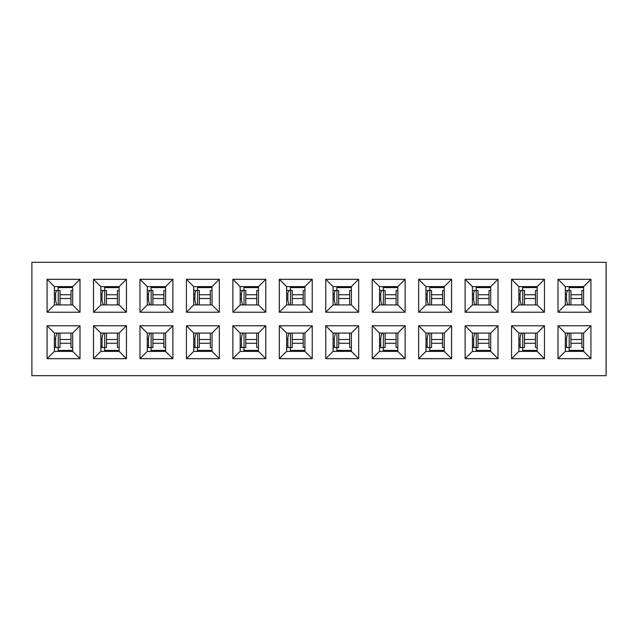 <?xml version="1.0" encoding="UTF-8"?>
<svg xmlns="http://www.w3.org/2000/svg" width="638" height="638" viewBox="0 0 638 638"><rect width="100%" height="100%" fill="white"/><g stroke="black" fill="none" stroke-linecap="round" stroke-linejoin="round"><path stroke-width="0.96" d="M70.977 333.084L70.977 347.527L72.676 347.527M54.389 339.113L55.602 339.113L55.602 345.7L54.389 345.7M60.012 333.084L60.012 347.527L56.527 347.527A1.826 0.925 -90 0 1 55.602 345.7M55.602 339.113A7.313 3.692 -90 0 1 57.205 333.084M56.527 347.527L54.389 347.527M58.178 347.527L58.178 351.371M60.012 339.48L70.977 339.48M70.977 304.916L70.977 290.473L72.676 290.473M60.012 304.916L60.012 290.473L54.389 290.473M57.452 290.473A3.661 1.85 90 0 0 55.602 294.134L55.602 298.887L54.389 298.887M57.205 304.916A7.313 3.692 -90 0 1 55.602 298.887M58.178 286.629L58.178 290.473M70.977 298.52L60.012 298.52M117.432 333.084L117.432 347.527L119.131 347.527M100.844 339.113L102.048 339.113L102.048 345.7L100.844 345.7M106.458 333.084L106.458 347.527L102.973 347.527A1.826 0.925 -90 0 1 102.048 345.7M102.048 339.113A7.313 3.692 -90 0 1 103.659 333.084M102.973 347.527L100.844 347.527M104.632 347.527L104.632 351.371M106.458 339.48L117.432 339.48M117.432 304.916L117.432 290.473L119.131 290.473M106.458 304.916L106.458 290.473L100.844 290.473M103.898 290.473A3.661 1.85 90 0 0 102.048 294.134L102.048 298.887L100.844 298.887M103.659 304.916A7.313 3.692 -90 0 1 102.048 298.887M104.632 286.629L104.632 290.473M117.432 298.52L106.458 298.52M163.878 333.084L163.878 347.527L165.577 347.527M147.29 339.113L148.494 339.113L148.494 345.7L147.29 345.7M152.905 333.084L152.905 347.527L149.42 347.527A1.826 0.925 -90 0 1 148.494 345.7M148.494 339.113A7.313 3.692 -90 0 1 150.105 333.084M149.42 347.527L147.29 347.527M151.078 347.527L151.078 351.371M152.905 339.48L163.878 339.48M163.878 304.916L163.878 290.473L165.577 290.473M152.905 304.916L152.905 290.473L147.29 290.473M150.345 290.473A3.661 1.85 90 0 0 148.494 294.134L148.494 298.887L147.29 298.887M150.105 304.916A7.313 3.692 -90 0 1 148.494 298.887M151.078 286.629L151.078 290.473M163.878 298.52L152.905 298.52M210.325 333.084L210.325 347.527L212.023 347.527M193.737 339.113L194.941 339.113L194.941 345.7L193.737 345.7M199.351 333.084L199.351 347.527L195.866 347.527A1.826 0.925 -90 0 1 194.941 345.7M194.941 339.113A7.313 3.692 -90 0 1 196.552 333.084M195.866 347.527L193.737 347.527M197.525 347.527L197.525 351.371M199.351 339.48L210.325 339.48M210.325 304.916L210.325 290.473L212.023 290.473M199.351 304.916L199.351 290.473L193.737 290.473M196.791 290.473A3.661 1.85 90 0 0 194.941 294.134L194.941 298.887L193.737 298.887M196.552 304.916A7.313 3.692 -90 0 1 194.941 298.887M197.525 286.629L197.525 290.473M210.325 298.52L199.351 298.52M256.771 333.084L256.771 347.527L258.47 347.527M240.183 339.113L241.395 339.113L241.395 345.7L240.183 345.7M245.797 333.084L245.797 347.527L242.312 347.527A1.826 0.925 -90 0 1 241.395 345.7M241.395 339.113A7.313 3.692 -90 0 1 242.998 333.084M242.312 347.527L240.183 347.527M243.971 347.527L243.971 351.371M245.797 339.48L256.771 339.48M256.771 304.916L256.771 290.473L258.47 290.473M245.797 304.916L245.797 290.473L240.183 290.473M243.237 290.473A3.661 1.85 90 0 0 241.395 294.134L241.395 298.887L240.183 298.887M242.998 304.916A7.313 3.692 -90 0 1 241.395 298.887M243.971 286.629L243.971 290.473M256.771 298.52L245.797 298.52M303.217 333.084L303.217 347.527L304.916 347.527M286.629 339.113L287.842 339.113L287.842 345.7L286.629 345.7M292.252 333.084L292.252 347.527L288.767 347.527A1.826 0.925 -90 0 1 287.842 345.7M287.842 339.113A7.313 3.692 -90 0 1 289.445 333.084M288.767 347.527L286.629 347.527M290.418 347.527L290.418 351.371M292.252 339.48L303.217 339.48M303.217 304.916L303.217 290.473L304.916 290.473M292.252 304.916L292.252 290.473L286.629 290.473M289.692 290.473A3.661 1.85 90 0 0 287.842 294.134L287.842 298.887L286.629 298.887M289.445 304.916A7.313 3.692 -90 0 1 287.842 298.887M290.418 286.629L290.418 290.473M303.217 298.52L292.252 298.52M349.672 333.084L349.672 347.527L351.371 347.527M333.084 339.113L334.288 339.113L334.288 345.7L333.084 345.7M338.698 333.084L338.698 347.527L335.213 347.527A1.826 0.925 -90 0 1 334.288 345.7M334.288 339.113A7.313 3.692 -90 0 1 335.899 333.084M335.213 347.527L333.084 347.527M336.872 347.527L336.872 351.371M338.698 339.48L349.672 339.48M349.672 304.916L349.672 290.473L351.371 290.473M338.698 304.916L338.698 290.473L333.084 290.473M336.138 290.473A3.661 1.85 90 0 0 334.288 294.134L334.288 298.887L333.084 298.887M335.899 304.916A7.313 3.692 -90 0 1 334.288 298.887M336.872 286.629L336.872 290.473M349.672 298.52L338.698 298.52M396.118 333.084L396.118 347.527L397.817 347.527M379.53 339.113L380.734 339.113L380.734 345.7L379.53 345.7M385.145 333.084L385.145 347.527L381.66 347.527A1.826 0.925 -90 0 1 380.734 345.7M380.734 339.113A7.313 3.692 -90 0 1 382.345 333.084M381.66 347.527L379.53 347.527M383.318 347.527L383.318 351.371M385.145 339.48L396.118 339.48M396.118 304.916L396.118 290.473L397.817 290.473M385.145 304.916L385.145 290.473L379.53 290.473M382.585 290.473A3.661 1.85 90 0 0 380.734 294.134L380.734 298.887L379.53 298.887M382.345 304.916A7.313 3.692 -90 0 1 380.734 298.887M383.318 286.629L383.318 290.473M396.118 298.52L385.145 298.52M442.565 333.084L442.565 347.527L444.263 347.527M425.977 339.113L427.181 339.113L427.181 345.7L425.977 345.7M431.591 333.084L431.591 347.527L428.106 347.527A1.826 0.925 -90 0 1 427.181 345.7M427.181 339.113A7.313 3.692 -90 0 1 428.792 333.084M428.106 347.527L425.977 347.527M429.765 347.527L429.765 351.371M431.591 339.48L442.565 339.48M442.565 304.916L442.565 290.473L444.263 290.473M431.591 304.916L431.591 290.473L425.977 290.473M429.031 290.473A3.661 1.85 90 0 0 427.181 294.134L427.181 298.887L425.977 298.887M428.792 304.916A7.313 3.692 -90 0 1 427.181 298.887M429.765 286.629L429.765 290.473M442.565 298.52L431.591 298.52M489.011 333.084L489.011 347.527L490.71 347.527M472.423 339.113L473.635 339.113L473.635 345.7L472.423 345.7M478.045 333.084L478.045 347.527L474.56 347.527A1.826 0.925 -90 0 1 473.635 345.7M473.635 339.113A7.313 3.692 -90 0 1 475.238 333.084M474.56 347.527L472.423 347.527M476.211 347.527L476.211 351.371M478.045 339.48L489.011 339.48M489.011 304.916L489.011 290.473L490.71 290.473M478.045 304.916L478.045 290.473L472.423 290.473M475.477 290.473A3.661 1.85 90 0 0 473.635 294.134L473.635 298.887L472.423 298.887M475.238 304.916A7.313 3.692 -90 0 1 473.635 298.887M476.211 286.629L476.211 290.473M489.011 298.52L478.045 298.52M535.465 333.084L535.465 347.527L537.156 347.527M518.869 339.113L520.082 339.113L520.082 345.7L518.869 345.7M524.492 333.084L524.492 347.527L521.007 347.527A1.826 0.925 -90 0 1 520.082 345.7M520.082 339.113A7.313 3.692 -90 0 1 521.685 333.084M521.007 347.527L518.869 347.527M522.658 347.527L522.658 351.371M524.492 339.48L535.465 339.48M535.465 304.916L535.465 290.473L537.156 290.473M524.492 304.916L524.492 290.473L518.869 290.473M521.932 290.473A3.661 1.85 90 0 0 520.082 294.134L520.082 298.887L518.869 298.887M521.685 304.916A7.313 3.692 -90 0 1 520.082 298.887M522.658 286.629L522.658 290.473M535.465 298.52L524.492 298.52M581.912 304.916L581.912 290.473L583.611 290.473M570.938 304.916L570.938 290.473L565.324 290.473M568.378 290.473A3.661 1.85 90 0 0 566.528 294.134L566.528 298.887L565.324 298.887M568.139 304.916A7.313 3.692 -90 0 1 566.528 298.887M569.112 286.629L569.112 290.473M581.912 298.52L570.938 298.52M581.912 333.084L581.912 347.527L583.611 347.527M565.324 339.113L566.528 339.113L566.528 345.7L565.324 345.7M570.938 333.084L570.938 347.527L567.453 347.527A1.826 0.925 -90 0 1 566.528 345.7M566.528 339.113A7.313 3.692 -90 0 1 568.139 333.084M567.453 347.527L565.324 347.527M569.112 347.527L569.112 351.371M570.938 339.48L581.912 339.48M31.9 375.686L31.9 262.314L606.1 262.314L606.1 375.686L31.9 375.686M583.611 304.916L565.324 304.916L558.003 312.237L590.924 312.237L583.611 304.916L583.611 286.629L590.924 279.316L590.924 312.237M511.556 325.763L518.869 333.084L537.156 333.084L544.477 325.763L511.556 325.763L511.556 358.684L544.477 358.684L537.156 351.371L518.869 351.371L511.556 358.684M544.477 325.763L544.477 358.684M511.556 279.316L518.869 286.629L537.156 286.629L544.477 279.316L511.556 279.316L511.556 312.237L544.477 312.237L537.156 304.916L518.869 304.916L511.556 312.237M544.477 279.316L544.477 312.237M465.11 325.763L472.423 333.084L490.71 333.084L498.023 325.763L465.11 325.763L465.11 358.684L498.023 358.684L490.71 351.371L472.423 351.371L465.11 358.684M498.023 325.763L498.023 358.684M465.11 279.316L472.423 286.629L490.71 286.629L498.023 279.316L465.11 279.316L465.11 312.237L498.023 312.237L490.71 304.916L472.423 304.916L465.11 312.237M498.023 279.316L498.023 312.237M418.664 325.763L425.977 333.084L444.263 333.084L451.576 325.763L418.664 325.763L418.664 358.684L451.576 358.684L444.263 351.371L425.977 351.371L418.664 358.684M451.576 325.763L451.576 358.684M418.664 279.316L425.977 286.629L444.263 286.629L451.576 279.316L418.664 279.316L418.664 312.237L451.576 312.237L444.263 304.916L425.977 304.916L418.664 312.237M451.576 279.316L451.576 312.237M372.217 325.763L379.53 333.084L397.817 333.084L405.13 325.763L372.217 325.763L372.217 358.684L405.13 358.684L397.817 351.371L379.53 351.371L372.217 358.684M405.13 325.763L405.13 358.684M372.217 279.316L379.53 286.629L397.817 286.629L405.13 279.316L372.217 279.316L372.217 312.237L405.13 312.237L397.817 304.916L379.53 304.916L372.217 312.237M405.13 279.316L405.13 312.237M325.763 325.763L333.084 333.084L351.371 333.084L358.684 325.763L325.763 325.763L325.763 358.684L358.684 358.684L351.371 351.371L333.084 351.371L325.763 358.684M358.684 325.763L358.684 358.684M325.763 279.316L333.084 286.629L351.371 286.629L358.684 279.316L325.763 279.316L325.763 312.237L358.684 312.237L351.371 304.916L333.084 304.916L325.763 312.237M358.684 279.316L358.684 312.237M279.316 325.763L286.629 333.084L304.916 333.084L312.237 325.763L279.316 325.763L279.316 358.684L312.237 358.684L304.916 351.371L286.629 351.371L279.316 358.684M312.237 325.763L312.237 358.684M279.316 279.316L286.629 286.629L304.916 286.629L312.237 279.316L279.316 279.316L279.316 312.237L312.237 312.237L304.916 304.916L286.629 304.916L279.316 312.237M312.237 279.316L312.237 312.237M232.87 325.763L240.183 333.084L258.47 333.084L265.783 325.763L232.87 325.763L232.87 358.684L265.783 358.684L258.47 351.371L240.183 351.371L232.87 358.684M265.783 325.763L265.783 358.684M232.87 279.316L240.183 286.629L258.47 286.629L265.783 279.316L232.87 279.316L232.87 312.237L265.783 312.237L258.47 304.916L240.183 304.916L232.87 312.237M265.783 279.316L265.783 312.237M186.424 325.763L193.737 333.084L212.023 333.084L219.336 325.763L186.424 325.763L186.424 358.684L219.336 358.684L212.023 351.371L193.737 351.371L186.424 358.684M219.336 325.763L219.336 358.684M186.424 279.316L193.737 286.629L212.023 286.629L219.336 279.316L186.424 279.316L186.424 312.237L219.336 312.237L212.023 304.916L193.737 304.916L186.424 312.237M219.336 279.316L219.336 312.237M139.977 325.763L147.29 333.084L165.577 333.084L172.89 325.763L139.977 325.763L139.977 358.684L172.89 358.684L165.577 351.371L147.29 351.371L139.977 358.684M172.89 325.763L172.89 358.684M139.977 279.316L147.29 286.629L165.577 286.629L172.89 279.316L139.977 279.316L139.977 312.237L172.89 312.237L165.577 304.916L147.29 304.916L139.977 312.237M172.89 279.316L172.89 312.237M93.523 325.763L100.844 333.084L119.131 333.084L126.444 325.763L93.523 325.763L93.523 358.684L126.444 358.684L119.131 351.371L100.844 351.371L93.523 358.684M126.444 325.763L126.444 358.684M93.523 279.316L100.844 286.629L119.131 286.629L126.444 279.316L93.523 279.316L93.523 312.237L126.444 312.237L119.131 304.916L100.844 304.916L93.523 312.237M126.444 279.316L126.444 312.237M47.076 279.316L54.389 286.629L72.676 286.629L79.997 279.316L47.076 279.316L47.076 312.237L79.997 312.237L72.676 304.916L54.389 304.916L47.076 312.237M79.997 279.316L79.997 312.237M47.076 325.763L54.389 333.084L72.676 333.084L79.997 325.763L47.076 325.763L47.076 358.684L79.997 358.684L72.676 351.371L54.389 351.371L47.076 358.684M79.997 325.763L79.997 358.684M558.003 325.763L565.324 333.084L583.611 333.084L590.924 325.763L558.003 325.763L558.003 358.684L590.924 358.684L583.611 351.371L565.324 351.371L558.003 358.684M590.924 325.763L590.924 358.684M590.924 279.316L558.003 279.316L558.003 312.237M558.003 279.316L565.324 286.629L565.324 304.916M565.324 286.629L583.611 286.629M518.869 333.084L518.869 351.371M537.156 333.084L537.156 351.371M518.869 286.629L518.869 304.916M537.156 286.629L537.156 304.916M472.423 333.084L472.423 351.371M490.71 333.084L490.71 351.371M472.423 286.629L472.423 304.916M490.71 286.629L490.71 304.916M425.977 333.084L425.977 351.371M444.263 333.084L444.263 351.371M425.977 286.629L425.977 304.916M444.263 286.629L444.263 304.916M379.53 333.084L379.53 351.371M397.817 333.084L397.817 351.371M379.53 286.629L379.53 304.916M397.817 286.629L397.817 304.916M333.084 333.084L333.084 351.371M351.371 333.084L351.371 351.371M333.084 286.629L333.084 304.916M351.371 286.629L351.371 304.916M286.629 333.084L286.629 351.371M304.916 333.084L304.916 351.371M286.629 286.629L286.629 304.916M304.916 286.629L304.916 304.916M240.183 333.084L240.183 351.371M258.47 333.084L258.47 351.371M240.183 286.629L240.183 304.916M258.47 286.629L258.47 304.916M193.737 333.084L193.737 351.371M212.023 333.084L212.023 351.371M193.737 286.629L193.737 304.916M212.023 286.629L212.023 304.916M147.29 333.084L147.29 351.371M165.577 333.084L165.577 351.371M147.29 286.629L147.29 304.916M165.577 286.629L165.577 304.916M100.844 333.084L100.844 351.371M119.131 333.084L119.131 351.371M100.844 286.629L100.844 304.916M119.131 286.629L119.131 304.916M54.389 286.629L54.389 304.916M72.676 286.629L72.676 304.916M54.389 333.084L54.389 351.371M72.676 333.084L72.676 351.371M565.324 333.084L565.324 351.371M583.611 333.084L583.611 351.371M58.257 333.084L58.257 347.527M58.178 350.406L72.676 350.406M60.012 343.26L70.977 343.26M54.389 294.134L55.602 294.134M58.257 290.473L58.257 304.916M72.676 287.594L58.178 287.594M70.977 294.74L60.012 294.74M104.704 333.084L104.704 347.527M104.632 350.406L119.131 350.406M106.458 343.26L117.432 343.26M100.844 294.134L102.048 294.134M104.704 290.473L104.704 304.916M119.131 287.594L104.632 287.594M117.432 294.74L106.458 294.74M151.15 333.084L151.15 347.527M151.078 350.406L165.577 350.406M152.905 343.26L163.878 343.26M147.29 294.134L148.494 294.134M151.15 290.473L151.15 304.916M165.577 287.594L151.078 287.594M163.878 294.74L152.905 294.74M197.597 333.084L197.597 347.527M197.525 350.406L212.023 350.406M199.351 343.26L210.325 343.26M193.737 294.134L194.941 294.134M197.597 290.473L197.597 304.916M212.023 287.594L197.525 287.594M210.325 294.74L199.351 294.74M244.051 333.084L244.051 347.527M243.971 350.406L258.47 350.406M245.797 343.26L256.771 343.26M240.183 294.134L241.395 294.134M244.051 290.473L244.051 304.916M258.47 287.594L243.971 287.594M256.771 294.74L245.797 294.74M290.497 333.084L290.497 347.527M290.418 350.406L304.916 350.406M292.252 343.26L303.217 343.26M286.629 294.134L287.842 294.134M290.497 290.473L290.497 304.916M304.916 287.594L290.418 287.594M303.217 294.74L292.252 294.74M336.944 333.084L336.944 347.527M336.872 350.406L351.371 350.406M338.698 343.26L349.672 343.26M333.084 294.134L334.288 294.134M336.944 290.473L336.944 304.916M351.371 287.594L336.872 287.594M349.672 294.74L338.698 294.74M383.39 333.084L383.39 347.527M383.318 350.406L397.817 350.406M385.145 343.26L396.118 343.26M379.53 294.134L380.734 294.134M383.39 290.473L383.39 304.916M397.817 287.594L383.318 287.594M396.118 294.74L385.145 294.74M429.837 333.084L429.837 347.527M429.765 350.406L444.263 350.406M431.591 343.26L442.565 343.26M425.977 294.134L427.181 294.134M429.837 290.473L429.837 304.916M444.263 287.594L429.765 287.594M442.565 294.74L431.591 294.74M476.291 333.084L476.291 347.527M476.211 350.406L490.71 350.406M478.045 343.26L489.011 343.26M472.423 294.134L473.635 294.134M476.291 290.473L476.291 304.916M490.71 287.594L476.211 287.594M489.011 294.74L478.045 294.74M522.737 333.084L522.737 347.527M522.658 350.406L537.156 350.406M524.492 343.26L535.465 343.26M518.869 294.134L520.082 294.134M522.737 290.473L522.737 304.916M537.156 287.594L522.658 287.594M535.465 294.74L524.492 294.74M565.324 294.134L566.528 294.134M569.184 290.473L569.184 304.916M583.611 287.594L569.112 287.594M581.912 294.74L570.938 294.74M569.184 333.084L569.184 347.527M569.112 350.406L583.611 350.406M570.938 343.26L581.912 343.26"/></g></svg>
